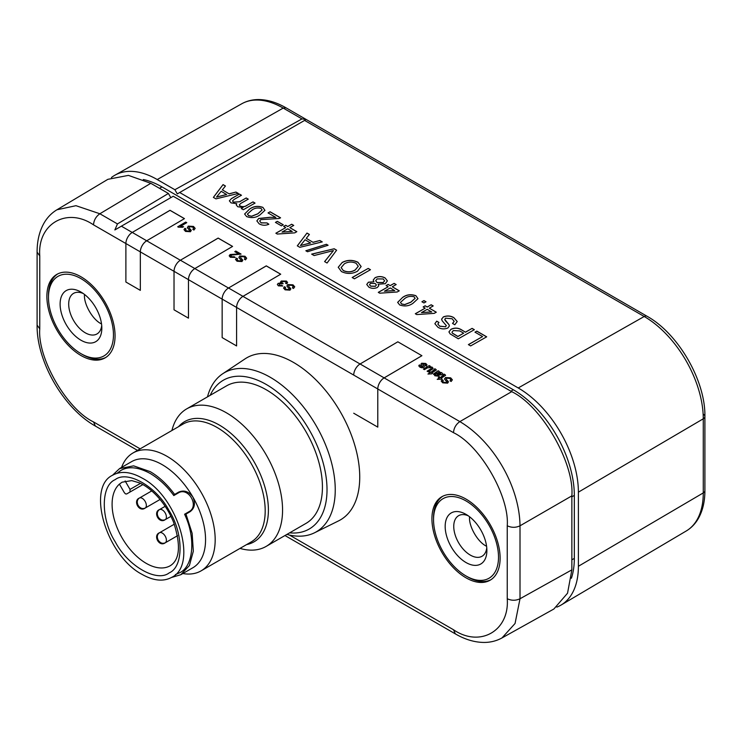 <?xml version="1.0" encoding="UTF-8"?>
<svg xmlns="http://www.w3.org/2000/svg" width="742" height="742" viewBox="0 0 742 742"><rect width="100%" height="100%" fill="white"/><g stroke="black" fill="none" stroke-linecap="round" stroke-linejoin="round"><path stroke-width="1.11" d="M184.406 218.649L170.011 210.338L132.261 232.431A9.08 5.24 120 0 0 125.89 243.524L125.89 282.025L140.331 290.363L140.331 251.863A9.08 5.24 -60 0 1 146.703 240.77L158.547 233.832M280.671 274.225L266.276 265.914L228.527 288.007A9.08 5.24 120 0 0 222.155 299.1L222.155 337.601L236.596 345.939L236.596 307.438A9.08 5.24 -60 0 1 242.968 296.346L254.812 289.417M232.543 246.437L218.148 238.126L180.399 260.219A9.08 5.24 120 0 0 174.027 271.312L174.027 309.813L188.468 318.151L188.468 279.651A9.08 5.24 -60 0 1 194.84 268.558L206.684 261.629M421.901 355.715L384.143 377.891A9.08 5.24 -60 0 0 377.78 388.975L377.78 427.123L353.721 413.229L377.78 427.123L377.78 388.956A9.08 5.24 -60 0 1 384.143 377.873L421.901 355.696L397.842 341.802L360.083 363.979A9.08 5.24 120 0 0 353.721 375.062L353.721 375.081A9.08 5.24 120 0 0 353.721 375.081L377.78 388.956M169.315 572.824L169.12 572.945C156.71 582.563 127.81 565.942 115.335 542.003C100.754 519.335 100.587 485.852 115.038 479.722L115.233 479.601C127.643 469.983 156.543 486.604 169.018 510.542C183.599 533.21 183.766 566.693 169.315 572.824M119.416 484.127L122.078 482.198L131.742 480.612L139.394 482.857C145.534 485.565 151.6 490.165 157.592 496.639C164.353 504.106 169.677 512.639 173.572 522.229C180.955 545.036 179.907 559.505 170.428 565.636A48.211 27.834 60 0 1 170.298 565.71A48.211 27.834 60 0 1 146.183 563.326A48.211 27.834 60 0 1 115.511 523.425A48.211 27.834 60 0 1 119.416 484.127L124.35 492.679L125.481 493.875L126.622 493.987L142.881 484.6L126.622 493.987M37.1 252.169L37.1 325.117L39.762 328.817L39.762 255.879L37.1 252.169C37.063 240.965 39.4 231.235 44.093 222.971C47.349 217.387 51.625 212.991 56.93 209.782L75.972 205.692L99.864 213.761L117.459 223.917L168.406 193.467L170.818 197.641M56.93 209.782L107.905 179.314L128.431 175.381L150.811 183.311L168.406 193.467M207.482 396.868A91.869 53.044 60 0 1 222.674 373.782A91.869 53.044 60 0 1 270.283 377.298A91.869 53.044 60 0 1 335.245 489.813A91.869 53.044 60 0 1 314.487 532.802A91.869 53.044 60 0 1 286.894 534.416M222.674 373.782L245.055 358.878A93.594 54.036 60 0 1 293.554 362.458A93.594 54.036 60 0 1 355.158 446.508A93.594 54.036 60 0 1 338.584 520.875L314.487 532.802M48.48 295.529L48.48 297.384A45.948 26.527 60 0 1 80.971 278.63A45.948 26.527 60 0 1 113.461 334.902A45.948 26.527 60 0 1 80.971 353.656A45.948 26.527 60 0 1 48.48 297.384L48.48 295.529A48.211 27.834 -120 0 1 57.672 273.946M80.971 353.656L82.575 354.583A48.211 27.834 -120 0 0 105.865 357.412M80.971 355.511A48.211 27.834 60 0 1 49.473 313.022A48.211 27.834 60 0 1 56.865 274.382A48.211 27.834 60 0 1 80.971 276.775A48.211 27.834 60 0 1 112.469 319.264A48.211 27.834 60 0 1 105.076 357.894A48.211 27.834 60 0 1 80.971 355.511M433.541 517.842L433.541 519.697A45.948 26.527 60 0 1 466.022 500.933A45.948 26.527 60 0 1 498.513 557.214A45.948 26.527 60 0 1 466.022 575.968A45.948 26.527 60 0 1 433.541 519.697L433.541 517.842A48.211 27.834 -120 0 1 442.733 496.259M466.022 575.968L467.627 576.896A48.211 27.834 -120 0 0 490.926 579.725M466.022 577.823A48.211 27.834 60 0 1 434.524 535.334A48.211 27.834 60 0 1 441.917 496.695A48.211 27.834 60 0 1 466.022 499.088A48.211 27.834 60 0 1 497.53 541.577A48.211 27.834 60 0 1 490.137 580.207A48.211 27.834 60 0 1 466.022 577.823M210.199 395.3A85.905 49.593 60 0 1 278.176 392.713A85.905 49.593 60 0 1 327.018 489.692A85.905 49.593 60 0 1 289.612 532.849M266.118 546.418L305.982 523.398A79.413 45.846 -120 0 0 318.16 459.762A79.413 45.846 -120 0 0 266.276 389.782A79.413 45.846 -120 0 0 226.57 385.849L186.706 408.87A79.413 45.846 60 0 1 226.412 412.802A79.413 45.846 60 0 1 282.563 510.06A79.413 45.846 60 0 1 266.118 546.418A79.413 45.846 60 0 1 239.991 548.403M80.971 340.226A29.494 17.029 60 0 1 60.111 304.099A29.494 17.029 60 0 1 80.971 292.06L80.971 292.06A29.494 17.029 60 0 1 101.83 328.187A29.494 17.029 60 0 1 80.971 340.226M83.243 293.507A23.429 13.523 -120 0 0 73.551 293.378A23.429 13.523 -120 0 0 69.952 312.15A23.429 13.523 -120 0 0 85.256 332.796A23.429 13.523 -120 0 0 96.97 333.956A23.429 13.523 -120 0 0 101.7 325.488M466.022 562.538A29.494 17.029 60 0 1 445.172 526.412A29.494 17.029 60 0 1 466.022 514.373L466.022 514.373A29.494 17.029 60 0 1 466.032 514.373A29.494 17.029 60 0 1 486.882 550.499A29.494 17.029 60 0 1 466.022 562.538M468.295 515.82A23.429 13.523 -120 0 0 458.602 515.69A23.429 13.523 -120 0 0 455.013 534.463A23.429 13.523 -120 0 0 470.317 555.099A23.429 13.523 -120 0 0 482.031 556.268A23.429 13.523 -120 0 0 486.761 547.8M171.921 430.499A79.413 45.846 60 0 1 186.706 408.87M84.467 294.416L84.458 295.001C83.827 304.266 92.685 319.607 101.023 323.688L101.533 323.976M469.528 516.729L469.519 517.313C468.879 526.579 477.746 541.92 486.084 546.001L486.585 546.288M121.577 467.423A68.069 39.298 60 0 1 133.013 452.963A68.069 39.298 60 0 1 167.043 456.339A68.069 39.298 60 0 1 211.516 516.321A68.069 39.298 60 0 1 201.082 570.867A68.069 39.298 60 0 1 182.838 573.538M112.441 475.325L119.564 468.592L131.603 461.635A61.261 35.366 60 0 1 162.229 464.678A61.261 35.366 60 0 1 192.864 497.01A61.261 35.366 60 0 1 192.864 567.751L180.825 574.698L171.43 577.499M119.564 468.592L133.625 465.855L150.199 471.624C159.103 476.828 167.247 484.433 174.63 494.441L178.636 492.122C184.025 489.794 188.765 491.417 192.864 497.01C195.656 503.354 194.692 508.27 189.98 511.767L185.973 514.085L192.141 533.331L193.328 551.195L189.405 565.552L180.825 574.698M116.958 473.35L120.705 470.549C128.44 466.041 138.272 467.015 150.199 473.47C159.011 478.738 166.774 485.954 173.47 495.099L174.63 494.441M142.176 478.108C177.895 496.5 198.29 565.144 171.671 577.359C163.453 581.83 153.622 580.856 142.176 574.438C106.458 556.046 86.063 487.401 112.682 475.186C120.9 470.716 130.731 471.689 142.176 478.108M185.973 514.085L184.814 514.753C195.934 538.228 193.449 566.396 179.694 572.731L175.409 574.577M184.814 514.753L184.591 514.234L188.997 511.683C199.709 506.267 188.264 486.455 178.219 493.013L173.814 495.563L173.47 495.099M188.654 511.887L186.576 513.733M184.591 514.234L186.418 513.176M443.262 316.955C446.972 315.471 450.496 315.693 453.844 317.622L457.22 321.536L454.809 324.764L452.546 323.456L454.16 321.314L452.091 318.726L445.636 318.197L444.746 319.357L448.984 324.653L449.383 325.942L447.89 327.983C444.375 329.383 441.045 329.142 437.928 327.259L434.868 323.707L436.704 321.147L438.967 322.445L437.826 324.078L439.691 326.155L445.478 326.768L446.322 325.627L442.167 320.767L441.592 319.162L443.262 317.047C446.972 315.563 450.496 315.786 453.844 317.715L453.844 317.622M427.244 306.965L431.148 304.749L433.207 305.936L429.303 308.162L436.296 312.197L434.237 313.365L416.754 314.571L415.316 313.736L425.185 308.134L423.135 306.947L425.185 305.778L427.244 307.067L431.148 304.749M390.218 285.596L394.132 283.379L396.182 284.566L392.277 286.783L399.27 290.818L397.211 291.986L379.728 293.192L378.29 292.357L388.159 286.764L386.109 285.577L388.159 284.409L390.218 285.689L394.132 283.379M352.172 277.517L368.208 268.409L370.471 269.717L354.426 278.825L352.172 277.517M342.118 262.501C347.275 259.774 352.552 259.681 357.922 262.241L361.141 266.517L357.523 271.182C352.32 274.039 346.959 274.169 341.459 271.572L338.231 267.268L342.108 262.594C347.275 259.867 352.552 259.774 357.922 262.334L357.922 262.241M313.115 242.254L319.876 240.51L322.269 241.892L299.861 247.318L297.31 245.843L306.984 233.062L309.386 234.453L306.27 238.303L313.105 242.346L319.876 240.51M247.021 205.284L252.994 201.898L255.053 203.085L243.33 209.736L241.271 208.548L243.098 207.51L237.718 206.73L236.234 204.875L236.772 203.698L231.05 202.881L229.371 200.841L231.411 198.596L239.425 194.061L241.475 195.248L234.231 199.357L232.506 200.952L233.396 202.112L239.518 201.768L246.205 197.975L248.264 199.162L240.788 203.41L239.267 204.968L240.158 206.016C242.69 206.981 244.981 206.73 247.021 205.284L252.994 201.898M229.185 193.801L235.947 192.057L238.349 193.439L215.941 198.865L213.381 197.391L223.054 184.61L225.457 186.001L222.35 189.85L229.185 193.894L235.947 192.057M111.43 177.533A85.089 49.13 60 0 1 114.954 175.177A85.089 49.13 60 0 1 157.23 179.545L174.88 189.729L301.966 118.905L306.196 119.481L179.694 192.512L518.222 387.964A85.089 49.13 60 0 1 578.389 492.169L578.389 566.276A85.089 49.13 60 0 1 561.035 605.073A85.089 49.13 60 0 1 556.834 607.114M474.963 332.166L476.818 331.118L486.687 336.822L470.651 345.92L468.387 344.613L482.578 336.562L474.963 332.166M262.9 207.37L264.931 210.32L259.923 214.948C255.953 217.768 251.529 218.315 246.65 216.59L244.61 214.011L249.637 209.012C253.597 206.193 258.021 205.645 262.9 207.37L264.931 210.413M269.717 217.313L275.885 217.462L268.038 212.935L270.097 211.767L280.587 217.823L278.946 218.51L260.757 219.651L259.728 221.06L261.091 222.813L267.009 222.934L268.864 224.242C265.488 225.689 262.26 225.549 259.19 223.834L256.853 220.921L258.689 218.473L269.717 217.313L275.885 217.462M275.44 222.387L277.295 221.339L283.258 224.78L281.413 225.837L275.44 222.387M305.834 250.759L326.397 244.276L328.103 245.259L307.531 251.742L305.834 250.759M311.659 254.126L334.178 248.765L336.627 250.184L327.055 263.02L324.606 261.601L333.446 250.583L314.116 255.545L311.659 254.126M287.785 226.449L291.689 224.232L293.749 225.42L289.844 227.636L296.837 231.68L294.778 232.849L277.295 234.055L275.857 233.22L285.726 227.618L283.667 226.431L285.726 225.262L287.785 226.542L291.689 224.232M385.079 277.916L387.389 280.884L385.293 283.685L378.17 284.232L378.791 285.67L377.4 287.451C374.469 288.759 371.621 288.657 368.857 287.145L366.743 284.455L368.403 282.201L373.922 281.784L373.18 280.105L375.062 277.712C378.448 276.126 381.787 276.2 385.079 277.916L387.389 280.93M415.928 295.733L417.969 298.674L412.96 303.302C408.99 306.121 404.566 306.669 399.678 304.943L397.647 302.365L402.674 297.366C406.635 294.546 411.049 293.999 415.928 295.733L417.969 298.766M421.901 301.762L423.951 300.593L426.01 301.781L423.951 302.949L421.901 301.762M465.503 332.119L472.088 328.381L474.351 329.689L458.306 338.797L450.181 333.928L448.929 331.906L450.988 329.29C454.698 327.565 458.222 327.751 461.57 329.847L465.503 332.212L472.088 328.381M429.126 372.354L429.97 371.853L430.898 372.391L434.228 370.434L434.061 369.358L434.821 368.793L435.628 369.164L436.333 369.952L431.927 372.892L432.642 373.3L431.723 373.847L427.958 374.024L429.97 372.836L429.043 372.308L429.97 371.761L430.898 372.298L434.487 369.581M423.385 369.043L429.247 365.593L430.277 366.186L429.321 366.752L432.169 367.16L432.595 369.071L428.125 371.77L427.095 371.176L431.25 368.663L430.963 367.54L427.494 367.828L424.415 369.637L423.385 369.043M433.059 368.292L432.595 369.071M427.169 371.223L431.25 368.755L430.963 367.54M425.138 365.5L424.851 364.016L422.764 363.775L424.368 366.529L423.756 367.392L421.818 367.772L419.972 367.188L418.776 365.834L419.378 364.925L420.51 365.463L420.825 366.594L422.615 366.854L421.02 364.062L421.632 363.246L425.787 363.478L426.993 364.86L426.27 366.029L425.138 365.5L425.556 364.878M422.764 363.775L423.302 364.99M420.51 365.463L420.825 366.687L422.615 366.854M422.625 366.947L422.717 366.279M446.573 378.179L446.341 379.403L446.573 378.272L446.341 379.403L448.251 381.444L447.695 383.15L442.714 382.835L441.184 381.054L442.111 379.728L443.243 380.377L442.668 381.221L443.595 382.26L446.489 382.538L446.916 381.954L444.838 379.505L445.385 377.557L450.682 377.845L452.36 379.802L451.155 381.481L450.023 380.822L450.83 379.709L449.8 378.42L446.573 378.179L446.341 379.31L448.446 382.084M444.838 379.505L444.551 378.708M117.459 223.917L114.862 229.946L173.22 196.25L511.702 391.665C541.465 405.744 574.549 463.054 571.859 495.869L571.859 569.856L567.547 593.201L553.866 609.015L502 637.925L515.059 623.484L520.012 598.748C515.746 600.742 511.479 600.732 507.24 598.72C509.643 630.811 480.083 647.877 453.492 629.745L289.473 535.056M144.106 225.503L170.011 210.283L184.452 218.621L146.693 240.798A9.08 5.24 120 0 0 140.331 251.881L125.89 243.524A9.08 5.24 -60 0 0 125.89 243.543L125.89 282.025L140.331 290.363L140.331 251.881L174.027 271.331L174.027 309.813L188.468 318.151L188.468 279.669L222.155 299.128A9.08 5.24 120 0 0 222.155 299.128L222.155 337.601L236.596 345.939L236.596 307.457L353.721 375.081M192.243 253.291L218.148 238.071L232.589 246.409L194.821 268.585A9.08 5.24 120 0 0 188.468 279.669M240.371 281.079L266.276 265.859L280.717 274.197L242.959 296.373A9.08 5.24 120 0 0 236.596 307.457M438.197 370.759L439.227 371.352L438.819 371.955L441.731 372.679L442.686 373.81L441.991 374.766L438.967 374.951L435.944 373.773L435.174 374.524L435.934 375.322L439.227 376.268L434.821 375.758L433.875 373.718L438.197 370.759L439.208 371.436M435.693 373.912L435.174 374.617L435.934 375.322M433.513 374.367L438.197 370.852M438.383 377.697L439.227 377.196L440.154 377.734L443.484 375.777L443.317 374.701L444.078 374.135L444.885 374.506L445.59 375.294L441.184 378.235L441.898 378.652L440.98 379.19L437.214 379.366L439.227 378.179L438.299 377.65L439.227 377.103L440.154 377.641L443.744 374.923M288.916 285.178L288.694 286.403L288.926 285.271L288.694 286.403L290.595 288.443L290.048 290.15L285.067 289.825L283.537 288.044L284.455 286.718L285.587 287.377L285.021 288.221L285.948 289.259L288.842 289.538L289.269 288.953L287.191 286.495L287.738 284.557L293.025 284.845L294.713 286.802L293.507 288.471L292.376 287.822L293.183 286.709L292.153 285.41L288.916 285.178L288.694 286.31L290.799 289.083M287.191 286.495L286.904 285.707M281.32 281.014L286.486 281.07L287.581 282.498L286.718 283.834L285.587 283.305L286.162 282.377L285.522 281.589L282.34 281.617L281.7 282.498L283.129 283.676L279.233 283.926L279.307 285.299L282.813 286.013L278.408 285.865L277.36 284.492L278.167 283.351L280.856 283.045L280.411 282.201L281.32 281.014L286.486 281.07M279.233 283.926L279.307 285.392L281.886 285.355M240.89 256.584L240.658 257.808L240.89 256.676L240.658 257.808L242.569 259.848L242.022 261.555L237.041 261.23L235.511 259.45L236.429 258.123L237.561 258.782L236.986 259.626L237.913 260.665L240.816 260.943L241.233 260.359L239.156 257.91L239.703 255.962L244.999 256.25L246.687 258.207L245.481 259.876L244.35 259.227L245.157 258.114L244.118 256.815L240.89 256.584L240.658 257.715L242.764 260.488M239.156 257.91L238.868 257.112M231.142 255.118L231.309 256.732L234.268 256.76L235.195 257.418L230.363 257.261L229.195 255.805L230.103 254.534L238.701 253.931L234.778 251.668L235.808 251.065L241.057 254.089L231.142 255.118L230.623 255.907M189.377 226.755L189.145 227.98L189.377 226.848L189.145 227.98L191.056 230.02L190.499 231.727L185.519 231.411L183.988 229.63L184.916 228.304L186.047 228.953L185.472 229.797L186.4 230.836L189.293 231.114L189.72 230.53L187.643 228.082L188.19 226.134L193.486 226.421L195.165 228.378L193.959 230.048L192.827 229.399L193.634 228.286L192.605 226.996L189.377 226.755L189.145 227.887L191.25 230.66M187.643 228.082L187.355 227.284M178.377 227.163L177.709 226.783L185.732 222.071L186.761 222.665L180.51 226.329L183.543 226.709L182.597 227.265L178.377 227.163M286.013 107.822C276.562 102.35 267.343 99.595 258.364 99.558C252.28 99.586 246.724 100.995 241.707 103.797A83.531 48.23 60 0 1 283.212 108.082L286.013 107.822L647.005 316.231A5.676 3.274 -60 0 0 644.204 316.5A83.531 48.23 60 0 1 703.277 418.803L703.277 492.911A5.676 3.274 0 0 0 704.9 490.61C704.909 501.527 702.683 510.895 698.231 518.695C695.161 523.945 691.164 528.044 686.229 530.994L561.035 605.073M143.308 179.527A86.22 49.779 60 0 1 161.988 186.919L513.353 389.782A86.22 49.779 60 0 1 574.327 495.378L574.327 558.374A86.22 49.779 60 0 1 571.396 578.25M179.694 192.512L177.292 193.903L174.88 189.729M150.811 183.311L99.864 213.761C96.006 216.469 93.882 220.161 93.501 224.845L125.89 243.543M384.143 377.891L459.855 421.604C493.597 441.648 519.53 486.557 520.012 525.809L520.012 598.748L571.859 569.856M188.468 279.651L174.027 271.312A9.08 5.24 120 0 0 174.027 271.331M177.876 493.217L175.233 494.089L178.636 492.122M188.997 511.683L186.4 513.186M130.017 492.029L130.017 489.405L125.138 480.946M444.838 379.598L445.385 377.65L450.682 377.845M450.682 377.938L452.36 379.848M450.097 380.869L450.83 379.756M448.251 381.536L448.446 382.13M441.193 381.1L442.111 379.728M442.111 379.821L443.169 380.433M442.668 381.267L443.595 382.26M443.595 382.353L446.489 382.538M446.489 382.631L446.916 381.954M421.02 364.109L421.632 363.339L425.787 363.478M425.787 363.571L426.993 364.906M425.203 365.528L425.556 364.925M422.764 363.868L422.643 364.35L422.764 363.868M423.302 365.083L424.368 366.576M418.776 365.88L419.378 364.925M419.378 365.018L420.445 365.518M420.51 365.556L420.825 366.687L420.51 365.556M423.469 369.089L429.247 365.593M429.256 365.685L430.202 366.233M432.169 367.16L429.321 366.752M432.169 367.253L433.059 368.338M431.25 368.755L430.963 367.633L431.25 368.755M434.135 369.395L434.821 368.793M434.821 368.885L435.628 369.164M435.637 369.256L436.324 369.998M432.567 373.347L431.927 372.892M428.088 374.042L429.97 372.836M434.228 370.434L434.487 369.674L434.228 370.434M441.731 372.679L438.819 371.955M441.731 372.772L442.686 373.857M435.702 373.996L435.174 374.617L435.702 373.996M435.934 375.415L438.299 375.61M438.299 375.702L439.143 376.296M433.513 374.413L433.875 373.81M436.862 373.226L440.906 374.293L440.572 373.087L438.132 372.66L436.862 373.226L440.906 374.293L440.572 373.18M443.391 374.738L444.078 374.135M444.078 374.228L444.885 374.506M444.894 374.599L445.58 375.341M441.824 378.698L441.184 378.235M437.344 379.385L439.227 378.179M443.484 375.777L443.744 375.016L443.484 375.777M287.191 286.588L287.738 284.65L293.025 284.845M293.025 284.937L294.713 286.848M292.45 287.859L293.183 286.755M290.595 288.536L290.799 289.13M283.537 288.091L284.455 286.718M284.455 286.811L285.522 287.423M285.021 288.258L285.948 289.259M285.948 289.352L288.842 289.538M288.842 289.63L289.269 288.953M286.486 281.153L287.581 282.544M285.651 283.333L286.162 282.424M281.7 282.544L282.359 283.361M282.359 283.453L283.129 283.769M279.233 284.019L279.307 285.392L279.233 284.019M281.886 285.447L282.73 286.041M277.36 284.538L278.167 283.351M278.167 283.444L280.856 283.045M280.411 282.248L281.329 281.107M239.156 258.003L239.703 256.055L244.999 256.25M244.999 256.342L246.687 258.253M244.415 259.264L245.157 258.16M242.569 259.941L242.764 260.535M235.511 259.496L236.429 258.123M236.429 258.216L237.486 258.828M236.986 259.672L237.913 260.665M237.922 260.757L240.816 260.943M240.816 261.036L241.233 260.359M229.195 255.851L230.103 254.627L238.701 253.931M234.862 251.714L235.808 251.065M235.808 251.158L240.974 254.135M231.142 255.211L231.309 256.732M231.309 256.825L234.268 256.76M234.268 256.853L235.112 257.455M187.643 228.174L188.19 226.227L193.486 226.421M193.486 226.514L195.165 228.425M192.901 229.436L193.634 228.332M191.056 230.113L191.25 230.706M183.997 229.668L184.916 228.304M184.916 228.397L185.973 229.009M185.472 229.844L186.4 230.836M186.4 230.929L189.293 231.114M189.303 231.207L189.72 230.53M177.792 226.829L185.732 222.071M185.732 222.164L186.687 222.711M183.543 226.802L180.51 226.329M475.047 332.212L476.818 331.118M476.818 331.21L486.613 336.859M468.462 344.659L482.578 336.562M235.947 192.15L238.238 193.467M213.436 197.418L223.054 184.61M223.054 184.702L225.41 186.056M229.185 193.894L222.35 189.85M216.516 197.075L226.653 194.552L221.181 191.297L216.516 197.075L226.653 194.46M252.994 201.991L254.97 203.132M241.354 208.595L243.098 207.51M236.234 204.922L236.772 203.698M229.371 200.887L231.411 198.596M231.411 198.689L239.425 194.061M239.416 194.154L241.4 195.294M232.515 200.999L233.396 202.112M233.387 202.204L239.518 201.768M239.518 201.861L246.205 197.975M246.205 198.068L248.18 199.208M239.267 205.015L240.158 206.016M240.158 206.109C242.69 207.074 244.981 206.823 247.021 205.376M244.61 214.058L249.637 209.012M249.637 209.105C253.597 206.285 258.012 205.738 262.891 207.472M247.438 214.076L248.524 215.653L251.751 216.256L257.854 213.854L262.093 209.995M251.751 216.163L257.854 213.761L262.102 209.949L261.045 208.428C257.446 207.537 254.32 208.122 251.686 210.199L247.438 214.03L248.524 215.551L251.751 216.256M268.122 212.982L270.097 211.767M270.097 211.86L280.504 217.87M259.728 221.107L261.091 222.813M261.091 222.906L267.009 222.934M267.009 223.027L268.78 224.279M256.853 220.977L258.689 218.473M258.689 218.565L269.717 217.406M275.523 222.433L277.295 221.339M277.295 221.431L283.175 224.826M305.936 250.824L326.397 244.276M326.397 244.368L327.992 245.287M311.779 254.191L334.178 248.765M334.178 248.858L336.58 250.249M324.653 261.629L333.446 250.583M319.876 240.603L322.158 241.92M297.357 245.871L306.984 233.062M306.984 233.155L309.331 234.509M313.105 242.346L306.27 238.303M300.436 245.528L310.573 243.005L305.101 239.749L300.436 245.528L310.583 242.912M291.689 224.325L293.665 225.466M296.754 231.727L289.844 227.636M275.931 233.266L285.726 227.618M283.75 226.477L285.726 225.262M285.726 225.355L287.785 226.542M282.006 232.088L292.237 231.476L287.785 228.805L282.006 232.088L292.237 231.383M357.922 262.334L361.141 266.563M338.231 267.315L342.108 262.594M341.144 267.63L343.296 270.607C347.534 272.481 351.532 272.258 355.288 269.949L358.265 266.313M343.296 270.515C347.534 272.388 351.532 272.166 355.288 269.856L358.265 266.267L356.086 263.299C351.996 261.481 348.091 261.657 344.362 263.818L341.144 267.584L343.296 270.607M352.246 277.564L368.208 268.409M368.208 268.502L370.388 269.763M378.791 285.716L378.17 284.232M366.743 284.501L368.403 282.201M368.403 282.294L373.922 281.784M373.18 280.151L375.062 277.712M375.062 277.805C378.448 276.228 381.787 276.293 385.079 278.009M375.693 280.764L377.103 282.581L383.197 282.609L384.634 280.838M369.535 284.724L370.675 286.18L375.35 286.347L376.38 284.993M370.675 286.087L375.35 286.254L376.38 284.947L375.183 283.509L370.508 283.351L369.535 284.678L370.675 286.18M377.103 282.489L383.197 282.517L384.634 280.791L383.206 278.955L377.084 278.918L375.693 280.717L377.103 282.581M394.132 283.472L396.107 284.613M399.187 290.864L392.277 286.783M378.374 292.404L388.159 286.764M386.183 285.624L388.159 284.409M388.159 284.501L390.218 285.689M384.439 291.226L394.67 290.614L390.218 287.952L384.439 291.226L394.679 290.521M397.647 302.411L402.674 297.366M402.674 297.459C406.635 294.639 411.049 294.092 415.928 295.826M400.476 302.439L401.552 304.007L404.789 304.61L410.892 302.217L415.13 298.349M404.789 304.517L410.892 302.124L415.13 298.303L414.082 296.781C410.484 295.891 407.358 296.485 404.724 298.553L400.476 302.384L401.552 303.914L404.789 304.61M421.975 301.808L423.951 300.593M423.951 300.686L425.927 301.827M431.148 304.841L433.124 305.982M436.213 312.243L429.303 308.162M415.399 313.783L425.185 308.134M423.209 306.993L425.185 305.778M425.185 305.871L427.244 307.067M421.465 312.605L431.696 311.992L427.244 309.321L421.465 312.605L431.696 311.9M453.844 317.715L457.22 321.583M452.62 323.503L454.16 321.36M444.746 319.403L445.172 320.414M445.172 320.507L448.984 324.653M448.984 324.746L449.383 325.988M434.868 323.753L436.704 321.147M436.704 321.24L438.902 322.501M437.826 324.124L439.691 326.155M439.681 326.257L445.478 326.768M445.478 326.86L446.322 325.627M441.592 319.208L443.262 317.047M472.088 328.474L474.268 329.736M448.929 331.952L450.988 329.29M450.988 329.383C454.698 327.658 458.222 327.843 461.57 329.94L461.57 329.847M461.57 329.94L465.503 332.212M451.98 332.268L452.351 333.167L457.897 336.525L463.657 333.167L459.78 330.932L453.316 330.561L451.98 332.221L452.36 333.075L457.897 336.432L463.657 333.167M132.261 232.431L180.362 260.238M228.527 288.007L242.968 296.346M236.596 307.438L222.155 299.1M180.399 260.219L194.84 268.558M360.083 363.979L384.143 377.873M178.534 426.687A69.396 40.068 60 0 1 254.246 462.071A69.396 40.068 60 0 1 268.4 510.06A69.396 40.068 60 0 1 246.604 544.582M201.082 570.867L251.093 541.994A68.069 39.298 -120 0 0 251.306 463.759A68.069 39.298 -120 0 0 217.054 427.466A68.069 39.298 -120 0 0 183.024 424.09L133.013 452.963M162.312 533.081A5.788 3.339 60 0 1 166.087 538.182A5.788 3.339 60 0 1 165.206 542.819C162.554 543.951 160.226 543.07 158.222 540.167C156.71 536.985 157.109 534.528 159.419 532.793A5.788 3.339 60 0 1 162.312 533.081M142.26 498.346A5.788 3.339 60 0 1 146.035 503.447A5.788 3.339 60 0 1 145.154 508.075C142.492 509.216 140.164 508.326 138.17 505.432C136.658 502.251 137.057 499.793 139.366 498.058A5.788 3.339 60 0 1 142.26 498.346M162.312 509.921A5.788 3.339 60 0 1 166.087 515.022A5.788 3.339 60 0 1 165.206 519.66C162.554 520.791 160.226 519.91 158.222 517.007C156.71 513.826 157.109 511.368 159.419 509.633A5.788 3.339 60 0 1 162.312 509.921M518.222 387.964L644.204 316.5L304.582 120.408M511.702 391.665L459.855 421.604C455.987 424.303 453.872 427.995 453.492 432.679C480.083 445.265 509.643 496.454 507.24 525.772L507.24 598.72M121.373 226.18L132.234 232.45M194.821 268.585L228.499 288.026M242.959 296.373L360.065 363.988M703.24 414.194A5.676 3.274 180 0 1 704.9 416.503L704.9 416.503A5.676 3.274 180 0 1 703.277 418.803L578.389 492.169M578.389 566.276L703.277 492.911A83.531 48.23 60 0 1 686.229 530.994M157.23 179.545L283.212 108.082L301.966 118.905M574.327 558.374L571.859 559.82M571.859 496.825L574.327 495.378M513.353 389.782L510.876 391.192M159.511 188.329L161.988 186.919M571.859 495.869L520.012 525.809C515.746 527.803 511.479 527.794 507.24 525.772M39.762 255.879C37.35 223.787 66.91 206.721 93.501 224.845M37.1 325.117C36.497 361.391 63.673 408.452 95.384 426.066L93.501 421.91C66.91 409.334 37.35 358.136 39.762 328.817M284.974 535.529L455.375 633.9L453.492 629.745M140.155 448.845L93.501 421.91M377.78 388.975L453.492 432.679M130.017 489.405L140.498 483.357M177.579 535.668L165.206 542.819C159.076 547.327 152.852 535.316 159.419 532.793L174.324 524.186M160.059 499.477L145.154 508.075C139.023 512.583 132.79 500.581 139.366 498.058L151.739 490.916M170.948 516.339L165.206 519.66C159.076 524.167 152.852 512.156 159.419 509.633L165.16 506.322M647.005 316.231C678.29 333.52 705.577 380.776 704.9 416.503L704.9 490.61M241.707 103.797L114.954 175.177M95.384 426.066L137.493 450.375M455.375 633.9C465.058 639.53 474.648 642.377 484.155 642.442C490.62 642.424 496.565 640.912 502 637.925"/></g></svg>
